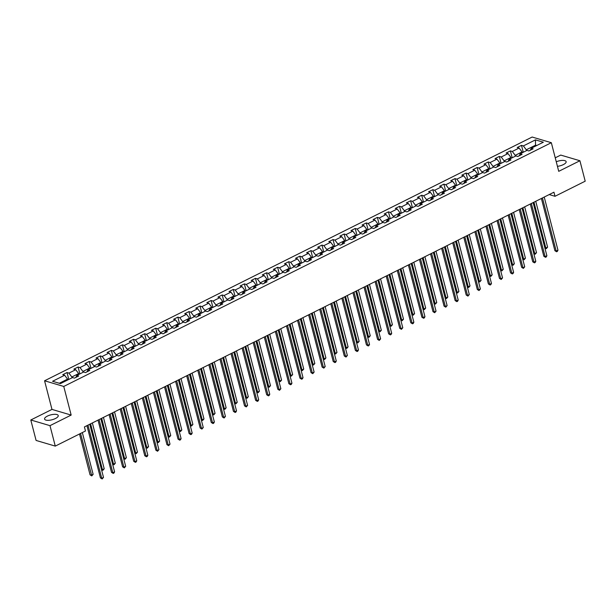 <?xml version="1.0" encoding="UTF-8"?>
<svg xmlns="http://www.w3.org/2000/svg" width="616" height="616" viewBox="0 0 616 616"><rect width="100%" height="100%" fill="white"/><g stroke="black" fill="none" stroke-linecap="round" stroke-linejoin="round"><path stroke-width="0.92" d="M55.448 418.51A7.053 2.526 -14.5 0 0 58.235 415.554A7.053 2.526 -14.5 0 0 54.231 414.322A7.053 2.526 -14.5 0 0 47.363 416.123A7.053 2.526 -14.5 0 0 44.575 419.088A7.053 2.526 -14.5 0 0 48.587 420.32A7.053 2.526 -14.5 0 0 55.448 418.51M557.449 166.335A7.053 2.526 -14.5 0 0 563.347 164.611A7.053 2.526 -14.5 0 0 566.135 161.646A7.053 2.526 -14.5 0 0 556.263 161.769M30.8 419.989L49.988 425.656L71.163 415.076L51.975 409.409L30.8 419.989L36.09 440.44L55.271 446.107L85.47 431.007L84.415 426.919L553.946 192.2L555.001 196.288L585.2 181.189L579.91 160.745L560.729 155.078L555.247 157.819M51.975 409.409L44.575 380.78L532.147 137.037L551.335 142.704L63.756 386.448L44.575 380.78M535.458 139.878L523.377 145.915L521.482 145.361L517.224 147.494L519.111 148.048L512.296 151.459L510.402 150.897L506.136 153.03L508.031 153.592L501.208 157.003L499.314 156.441L495.056 158.574L496.943 159.136L490.12 162.539L488.234 161.985L483.968 164.118L485.862 164.672L479.04 168.083L477.146 167.521L472.88 169.654L474.774 170.216L467.952 173.627L466.066 173.065L461.8 175.198L463.694 175.752L456.872 179.164L454.978 178.609L450.712 180.734L452.606 181.297L445.784 184.708L443.89 184.145L439.632 186.278L441.526 186.841L434.703 190.252L432.809 189.69L428.543 191.822L430.438 192.377L423.615 195.788L421.721 195.234L417.463 197.359L419.35 197.921L412.535 201.332L410.641 200.77L406.375 202.903L408.269 203.465L401.447 206.876L399.553 206.314L395.295 208.447L397.181 209.001L390.359 212.412L388.473 211.858L384.207 213.983L386.101 214.545L379.279 217.956L377.385 217.394L373.119 219.527L375.013 220.089L368.191 223.493L366.304 222.938L362.039 225.071L363.933 225.625L357.111 229.036L355.216 228.474L350.951 230.607L352.845 231.169L346.023 234.581L344.128 234.018L339.87 236.151L341.764 236.713L334.942 240.117L333.048 239.562L328.782 241.695L330.676 242.25L323.854 245.661L321.96 245.099L317.702 247.232L319.596 247.794L312.774 251.205L310.88 250.643L306.614 252.776L308.508 253.33L301.686 256.741L299.792 256.187L295.534 258.312L297.42 258.874L290.606 262.285L288.712 261.723L284.446 263.856L286.34 264.418L279.518 267.829L277.624 267.267L273.365 269.4L275.252 269.954L268.43 273.365L266.543 272.811L262.277 274.936L264.172 275.498L257.349 278.909L255.455 278.347L251.189 280.48L253.084 281.042L246.261 284.453L244.375 283.891L240.109 286.024L242.003 286.579L235.181 289.99L233.287 289.435L229.021 291.56L230.915 292.123L224.093 295.534L222.199 294.972L217.941 297.105L219.835 297.667L213.013 301.07L211.119 300.516L206.853 302.649L208.747 303.203L201.925 306.614L200.031 306.052L195.773 308.185L197.659 308.747L190.845 312.158L188.95 311.596L184.684 313.729L186.579 314.291L179.756 317.694L177.862 317.14L173.604 319.273L175.491 319.827L168.669 323.238L166.782 322.676L162.516 324.809L164.41 325.371L157.588 328.782L155.694 328.22L151.428 330.353L153.322 330.908L146.5 334.319L144.614 333.764L140.348 335.889L142.242 336.452L135.42 339.863L133.526 339.3L129.26 341.433L131.154 341.995L124.332 345.407L122.438 344.845L118.18 346.977L120.074 347.532L113.252 350.943L111.357 350.389L107.092 352.514L108.986 353.076L102.164 356.487L100.269 355.925L96.011 358.058L97.898 358.62L91.083 362.031L89.189 361.469L84.923 363.602L86.817 364.156L79.995 367.567L78.101 367.013L73.843 369.138L75.73 369.7L68.907 373.111L67.021 372.549L62.755 374.682L64.649 375.244L52.568 381.281L60.453 383.606L72.526 377.57L74.421 378.132L78.686 375.999L76.792 375.437L83.614 372.025L85.508 372.588L89.767 370.455L87.88 369.893L94.695 366.489L96.589 367.044L100.855 364.911L98.96 364.356L105.783 360.945L107.677 361.507L111.943 359.374L110.048 358.812L116.871 355.401L118.757 355.963L123.023 353.83L121.129 353.276L127.951 349.865L129.845 350.419L134.111 348.294L132.217 347.732L139.039 344.321L140.925 344.883L145.191 342.75L143.297 342.188L150.119 338.777L152.013 339.339L156.279 337.206L154.385 336.652L161.207 333.241L163.101 333.795L167.359 331.67L165.465 331.108L172.287 327.697L174.182 328.259L178.447 326.126L176.553 325.564L183.376 322.153L185.27 322.715L189.528 320.582L187.641 320.027L194.456 316.616L196.35 317.171L200.616 315.046L198.722 314.483L205.544 311.072L207.438 311.634L211.696 309.502L209.81 308.939L216.632 305.536L218.518 306.09L222.784 303.957L220.89 303.403L227.712 299.992L229.606 300.554L233.872 298.421L231.978 297.859L238.8 294.448L240.687 295.01L244.952 292.877L243.058 292.315L249.88 288.912L251.775 289.466L256.04 287.333L254.146 286.779L260.968 283.368L262.863 283.93L267.121 281.797L265.226 281.235L272.049 277.824L273.943 278.386L278.209 276.253L276.315 275.699L283.137 272.287L285.031 272.842L289.289 270.717L287.403 270.155L294.217 266.743L296.111 267.305L300.377 265.173L298.483 264.611L305.305 261.199L307.199 261.762L311.457 259.629L309.571 259.074L316.393 255.663L318.28 256.218L322.545 254.092L320.651 253.53L327.473 250.119L329.368 250.681L333.633 248.548L331.739 247.986L338.561 244.575L340.448 245.137L344.714 243.004L342.819 242.45L349.642 239.039L351.536 239.593L355.802 237.468L353.907 236.906L360.73 233.495L362.624 234.057L366.882 231.924L364.988 231.362L371.81 227.959L373.704 228.513L377.97 226.38L376.076 225.826L382.898 222.415L384.792 222.977L389.05 220.844L387.164 220.282L393.978 216.87L395.872 217.433L400.138 215.3L398.244 214.738L405.066 211.334L406.96 211.889L411.218 209.756L409.332 209.201L416.154 205.79L418.041 206.352L422.307 204.219L420.412 203.657L427.235 200.246L429.129 200.808L433.395 198.675L431.5 198.121L438.322 194.71L440.209 195.264L444.475 193.139L442.581 192.577L449.403 189.166L451.297 189.728L455.563 187.595L453.669 187.033L460.491 183.622L462.385 184.184L466.643 182.051L464.749 181.497L471.571 178.086L473.465 178.64L477.731 176.515L475.837 175.953L482.659 172.542L484.553 173.104L488.811 170.971L486.917 170.409L493.739 166.998L495.634 167.56L499.899 165.427L498.005 164.872L504.827 161.461L506.722 162.016L510.98 159.891L509.093 159.328L515.908 155.917L517.802 156.479L522.068 154.346L520.173 153.784L526.996 150.381L528.89 150.935L533.148 148.803L531.262 148.248L543.335 142.211L535.458 139.878L535.535 145.184L526.295 149.804L526.511 150.62M72.041 377.816L71.833 376.992L78.656 373.581L78.863 374.405M75.891 377.392L76.792 375.437M68.907 373.111L71.833 376.992M75.73 369.7L78.656 373.581M83.129 372.272L82.914 371.456L89.736 368.045L89.951 368.861M86.972 371.856L87.88 369.893M79.995 367.567L82.914 371.456M86.817 364.156L89.736 368.045M94.209 366.728L94.002 365.912L100.824 362.501L101.032 363.317M98.059 366.312L98.96 364.356M91.083 362.031L94.002 365.912M97.898 358.62L100.824 362.501M105.297 361.192L105.082 360.368L111.904 356.957L112.12 357.781M109.14 360.768L110.048 358.812M102.164 356.487L105.082 360.368M108.986 353.076L111.904 356.957M116.378 355.648L116.17 354.831L122.992 351.42L123.2 352.236M120.228 355.232L121.129 353.276M113.252 350.943L116.17 354.831M120.074 347.532L122.992 351.42M127.466 350.104L127.25 349.287L134.072 345.876L134.288 346.692M131.308 349.688L132.217 347.732M124.332 345.407L127.25 349.287M131.154 341.995L134.072 345.876M138.554 344.567L138.338 343.743L145.16 340.332L145.368 341.156M142.396 344.144L143.297 342.188M135.42 339.863L138.338 343.743M142.242 336.452L145.16 340.332M149.634 339.023L149.426 338.207L156.241 334.796L156.456 335.612M153.484 338.608L154.385 336.652M146.5 334.319L149.426 338.207M153.322 330.908L156.241 334.796M160.722 333.479L160.506 332.663L167.329 329.252L167.544 330.076M164.564 333.064L165.465 331.108M157.588 328.782L160.506 332.663M164.41 325.371L167.329 329.252M171.802 327.943L171.595 327.119L178.417 323.716L178.625 324.532M175.652 327.527L176.553 325.564M168.669 323.238L171.595 327.119M175.491 319.827L178.417 323.716M182.89 322.399L182.675 321.583L189.497 318.172L189.713 318.988M186.733 321.983L187.641 320.027M179.756 317.694L182.675 321.583M186.579 314.291L189.497 318.172M193.971 316.855L193.763 316.039L200.585 312.628L200.793 313.452M197.821 316.439L198.722 314.483M190.845 312.158L193.763 316.039M197.659 308.747L200.585 312.628M205.059 311.319L204.843 310.495L211.665 307.091L211.881 307.908M208.901 310.903L209.81 308.939M201.925 306.614L204.843 310.495M208.747 303.203L211.665 307.091M216.139 305.775L215.931 304.959L222.753 301.547L222.961 302.364M219.989 305.359L220.89 303.403M213.013 301.07L215.931 304.959M219.835 297.667L222.753 301.547M227.227 300.238L227.011 299.415L233.834 296.003L234.049 296.827M231.069 299.815L231.978 297.859M224.093 295.534L227.011 299.415M230.915 292.123L233.834 296.003M238.307 294.694L238.099 293.878L244.922 290.467L245.13 291.283M242.157 294.279L243.058 292.315M235.181 289.99L238.099 293.878M242.003 286.579L244.922 290.467M249.395 289.15L249.187 288.334L256.002 284.923L256.218 285.739M253.238 288.735L254.146 286.779M246.261 284.453L249.187 288.334M253.084 281.042L256.002 284.923M260.483 283.614L260.268 282.79L267.09 279.379L267.298 280.203M264.326 283.191L265.226 281.235M257.349 278.909L260.268 282.79M264.172 275.498L267.09 279.379M271.564 278.07L271.356 277.254L278.178 273.843L278.386 274.659M275.414 277.654L276.315 275.699M268.43 273.365L271.356 277.254M275.252 269.954L278.178 273.843M282.652 272.526L282.436 271.71L289.258 268.299L289.474 269.115M286.494 272.11L287.403 270.155M279.518 267.829L282.436 271.71M286.34 264.418L289.258 268.299M293.732 266.99L293.524 266.166L300.346 262.755L300.554 263.579M297.582 266.566L298.483 264.611M290.606 262.285L293.524 266.166M297.42 258.874L300.346 262.755M304.82 261.446L304.604 260.63L311.426 257.219L311.642 258.035M308.662 261.03L309.571 259.074M301.686 256.741L304.604 260.63M308.508 253.33L311.426 257.219M315.9 255.902L315.692 255.086L322.514 251.675L322.722 252.498M319.75 255.486L320.651 253.53M312.774 251.205L315.692 255.086M319.596 247.794L322.514 251.675M326.988 250.365L326.773 249.542L333.595 246.138L333.81 246.954M330.83 249.95L331.739 247.986M323.854 245.661L326.773 249.542M330.676 242.25L333.595 246.138M338.069 244.821L337.861 244.005L344.683 240.594L344.891 241.41M341.918 244.406L342.819 242.45M334.942 240.117L337.861 244.005M341.764 236.713L344.683 240.594M349.156 239.278L348.949 238.461L355.763 235.05L355.979 235.874M352.999 238.862L353.907 236.906M346.023 234.581L348.949 238.461M352.845 231.169L355.763 235.05M360.245 233.741L360.029 232.917L366.851 229.514L367.059 230.33M364.087 233.325L364.988 231.362M357.111 229.036L360.029 232.917M363.933 225.625L366.851 229.514M371.325 228.197L371.117 227.381L377.939 223.97L378.147 224.786M375.175 227.781L376.076 225.826M368.191 223.493L371.117 227.381M375.013 220.089L377.939 223.97M382.413 222.661L382.197 221.837L389.019 218.426L389.235 219.25M386.255 222.237L387.164 220.282M379.279 217.956L382.197 221.837M386.101 214.545L389.019 218.426M393.493 217.117L393.285 216.301L400.107 212.89L400.315 213.706M397.343 216.701L398.244 214.738M390.359 212.412L393.285 216.301M397.181 209.001L400.107 212.89M404.581 211.573L404.365 210.757L411.188 207.346L411.403 208.162M408.423 211.157L409.332 209.201M401.447 206.876L404.365 210.757M408.269 203.465L411.188 207.346M415.661 206.037L415.453 205.213L422.276 201.802L422.484 202.625M419.511 205.613L420.412 203.657M412.535 201.332L415.453 205.213M419.35 197.921L422.276 201.802M426.749 200.493L426.534 199.676L433.356 196.265L433.572 197.082M430.592 200.077L431.5 198.121M423.615 195.788L426.534 199.676M430.438 192.377L433.356 196.265M437.83 194.949L437.622 194.132L444.444 190.721L444.652 191.537M441.68 194.533L442.581 192.577M434.703 190.252L437.622 194.132M441.526 186.841L444.444 190.721M448.918 189.412L448.702 188.588L455.524 185.177L455.74 186.001M452.76 188.989L453.669 187.033M445.784 184.708L448.702 188.588M452.606 181.297L455.524 185.177M460.006 183.868L459.79 183.052L466.612 179.641L466.82 180.457M463.848 183.453L464.749 181.497M456.872 179.164L459.79 183.052M463.694 175.752L466.612 179.641M471.086 178.324L470.878 177.508L477.693 174.097L477.908 174.921M474.936 177.909L475.837 175.953M467.952 173.627L470.878 177.508M474.774 170.216L477.693 174.097M482.174 172.788L481.958 171.964L488.781 168.561L488.996 169.377M486.016 172.372L486.917 170.409M479.04 168.083L481.958 171.964M485.862 164.672L488.781 168.561M493.254 167.244L493.046 166.428L499.869 163.017L500.077 163.833M497.104 166.828L498.005 164.872M490.12 162.539L493.046 166.428M496.943 159.136L499.869 163.017M504.342 161.7L504.127 160.884L510.949 157.473L511.165 158.297M508.185 161.284L509.093 159.328M501.208 157.003L504.127 160.884M508.031 153.592L510.949 157.473M515.423 156.164L515.215 155.34L522.037 151.936L522.245 152.753M519.273 155.748L520.173 153.784M512.296 151.459L515.215 155.34M519.111 148.048L522.037 151.936M535.743 146L535.535 145.184L536.698 145.53M530.353 150.204L531.262 148.248M523.377 145.915L526.295 149.804M49.988 425.656L55.271 446.107M71.163 415.076L63.756 386.448M551.335 142.704L558.735 171.333L579.91 160.745M549.195 194.571L555.001 196.288M67.783 379.941L67.567 379.125L59.29 383.267M64.649 375.244L67.567 379.125M521.482 145.361L523.269 152.244M510.402 150.897L512.181 157.781M499.314 156.441L501.093 163.325M488.234 161.985L490.013 168.869M477.146 167.521L478.925 174.405M466.066 173.065L467.844 179.949M454.978 178.609L456.756 185.493M443.89 184.145L445.676 191.029M432.809 189.69L434.588 196.573M421.721 195.234L423.508 202.117M410.641 200.77L412.42 207.654M399.553 206.314L401.332 213.198M388.473 211.858L390.251 218.734M377.385 217.394L379.163 224.278M366.304 222.938L368.083 229.822M355.216 228.474L356.995 235.358M344.128 234.018L345.915 240.902M333.048 239.562L334.827 246.446M321.96 245.099L323.747 251.983M310.88 250.643L312.659 257.526M299.792 256.187L301.57 263.07M288.712 261.723L290.49 268.607M277.624 267.267L279.402 274.151M266.543 272.811L268.322 279.695M255.455 278.347L257.234 285.231M244.375 283.891L246.154 290.775M233.287 289.435L235.066 296.311M222.199 294.972L223.985 301.855M211.119 300.516L212.897 307.399M200.031 306.052L201.809 312.936M188.95 311.596L190.729 318.48M177.862 317.14L179.641 324.024M166.782 322.676L168.561 329.56M155.694 328.22L157.473 335.104M144.614 333.764L146.392 340.648M133.526 339.3L135.304 346.184M122.438 344.845L124.224 351.728M111.357 350.389L113.136 357.272M100.269 355.925L102.056 362.809M89.189 361.469L90.968 368.353M78.101 367.013L79.88 373.889M67.021 372.549L68.799 379.433M541.387 198.475L554.9 250.704L556.194 251.089L542.45 197.944M557.973 250.204L557.326 251.413L556.61 251.767L556.194 251.089L557.973 250.204L544.228 197.058M556.61 251.767L554.9 250.704M533.964 202.187L545.822 248.025L547.601 247.139L535.743 201.293M544.813 247.724L546.246 248.71L544.852 247.894M547.601 247.139L546.246 248.71M530.307 204.011L543.812 256.248L545.106 256.633L531.362 203.488M546.885 255.74L546.238 256.957L545.53 257.311L545.106 256.633L546.885 255.74L533.14 202.595M545.53 257.311L543.812 256.248M519.219 209.555L532.732 261.785L534.026 262.17L520.281 209.024M535.805 261.284L535.158 262.501L534.442 262.855L534.026 262.17L535.805 261.284L522.06 208.139M534.442 262.855L532.732 261.785M522.884 207.723L534.742 253.569L536.513 252.675L524.663 206.837M533.726 253.268L535.158 254.246L533.772 253.438M536.513 252.675L535.158 254.246M511.796 213.267L523.654 259.105L525.433 258.22L513.575 212.381M522.645 258.812L524.07 259.79L522.684 258.974M525.433 258.22L524.07 259.79M508.138 215.1L521.644 267.329L522.938 267.714L509.193 214.568M524.716 266.828L523.361 268.391L522.938 267.714L524.716 266.828L510.972 213.683M523.361 268.391L521.644 267.329M497.05 220.636L510.556 272.873L511.858 273.25L498.113 220.105M513.629 272.364L512.982 273.581L512.273 273.935L511.858 273.25L513.629 272.364L499.884 219.219M512.273 273.935L510.556 272.873M485.97 226.18L499.476 278.409L500.77 278.794L487.025 225.649M502.548 277.908L501.193 279.479L500.77 278.794L502.548 277.908L488.804 224.763M501.193 279.479L499.476 278.409M500.716 218.811L512.566 264.649L514.345 263.764L502.494 217.918M511.557 264.349L512.989 265.334L511.603 264.518M514.345 263.764L512.989 265.334M489.628 224.347L501.486 270.193L503.264 269.3L491.406 223.462M500.477 269.893L501.901 270.871L500.515 270.054M503.264 269.3L501.901 270.871M478.547 229.891L490.398 275.729L492.176 274.844L480.318 228.998M489.389 275.437L490.821 276.415L489.435 275.598M492.176 274.844L490.821 276.415M467.459 235.428L479.317 281.273L481.096 280.388L469.238 234.542M478.309 280.973L479.733 281.959L478.347 281.142M481.096 280.388L479.733 281.959M456.379 240.971L468.229 286.817L470.008 285.924L458.15 240.086M467.221 286.517L468.653 287.495L467.267 286.679M470.008 285.924L468.653 287.495M445.291 246.515L457.149 292.354L458.92 291.468L447.07 245.622M456.133 292.053L457.565 293.039L456.179 292.223M458.92 291.468L457.565 293.039M434.203 252.052L446.061 297.898L447.84 297.012L435.982 251.166M445.052 297.597L446.485 298.575L445.099 297.767M447.84 297.012L446.485 298.575M423.123 257.596L434.981 303.442L436.752 302.548L424.901 256.71M433.964 303.141L435.397 304.119L434.01 303.303M436.752 302.548L435.397 304.119M412.035 263.14L423.893 308.978L425.671 308.092L413.813 262.247M422.884 308.678L424.308 309.663L422.923 308.847M425.671 308.092L424.308 309.663M400.954 268.676L412.812 314.522L414.583 313.629L402.733 267.791M411.796 314.222L413.228 315.2L411.842 314.391M414.583 313.629L413.228 315.2M389.866 274.22L401.724 320.058L403.503 319.173L391.645 273.335M400.716 319.766L402.14 320.744L400.754 319.927M403.503 319.173L402.14 320.744M378.786 279.764L390.636 325.602L392.415 324.717L380.557 278.871M389.628 325.302L391.06 326.288L389.674 325.471M392.415 324.717L391.06 326.288M367.698 285.3L379.556 331.146L381.335 330.253L369.477 284.415M378.547 330.846L379.972 331.824L378.586 331.015M381.335 330.253L379.972 331.824M356.618 290.844L368.468 336.683L370.247 335.797L358.389 289.959M367.459 336.39L368.892 337.368L367.506 336.552M370.247 335.797L368.892 337.368M345.53 296.388L357.388 342.226L359.159 341.341L347.309 295.495M356.379 341.926L357.804 342.912L356.418 342.096M359.159 341.341L357.804 342.912M334.45 301.925L346.3 347.77L348.079 346.877L336.221 301.039M345.291 347.47L346.723 348.448L345.337 347.632M348.079 346.877L346.723 348.448M323.361 307.469L335.22 353.307L336.99 352.421L325.14 306.575M334.203 353.014L335.635 353.992L334.249 353.176M336.99 352.421L335.635 353.992M312.274 313.005L324.132 358.851L325.91 357.965L314.052 312.12M323.123 358.55L324.555 359.536L323.161 358.72M325.91 357.965L324.555 359.536M301.193 318.549L313.051 364.395L314.822 363.502L302.972 317.663M312.035 364.095L313.467 365.072L312.081 364.256M314.822 363.502L313.467 365.072M474.882 231.724L488.388 283.953L489.689 284.338L475.945 231.192M491.46 283.445L490.813 284.661L490.105 285.015L489.689 284.338L491.46 283.445L477.716 230.299M490.105 285.015L488.388 283.953M463.794 237.26L477.308 289.497L478.601 289.874L464.857 236.729M480.38 288.989L479.025 290.56L478.601 289.874L480.38 288.989L466.635 235.843M479.025 290.56L477.308 289.497M452.714 242.804L466.22 295.033L467.521 295.418L453.776 242.273M469.292 294.533L467.937 296.103L467.521 295.418L469.292 294.533L455.547 241.387M467.937 296.103L466.22 295.033M441.626 248.348L455.139 300.577L456.433 300.962L442.688 247.817M458.212 300.069L457.565 301.286L456.849 301.64L456.433 300.962L458.212 300.069L444.467 246.924M456.849 301.64L455.139 300.577M430.546 253.884L444.051 306.121L445.345 306.499L431.6 253.353M447.124 305.613L445.768 307.184L445.345 306.499L447.124 305.613L433.379 252.468M445.768 307.184L444.051 306.121M419.457 259.428L432.971 311.658L434.265 312.043L420.52 258.897M436.043 311.157L434.68 312.728L434.265 312.043L436.043 311.157L422.299 258.012M434.68 312.728L432.971 311.658M408.377 264.965L421.883 317.202L423.177 317.587L409.432 264.441M424.955 316.693L424.308 317.91L423.6 318.264L423.177 317.587L424.955 316.693L411.211 263.548M423.6 318.264L421.883 317.202M397.289 270.509L410.795 322.745L412.096 323.123L398.352 269.977M413.867 322.237L413.221 323.454L412.512 323.808L412.096 323.123L413.867 322.237L400.13 269.092M412.512 323.808L410.795 322.745M386.209 276.053L399.715 328.282L401.008 328.667L387.264 275.521M402.787 327.781L401.432 329.344L401.008 328.667L402.787 327.781L389.043 274.636M401.432 329.344L399.715 328.282M375.121 281.589L388.627 333.826L389.928 334.211L376.184 281.065M391.699 333.318L391.052 334.534L390.344 334.888L389.928 334.211L391.699 333.318L377.955 280.172M390.344 334.888L388.627 333.826M364.033 287.133L377.546 339.362L378.84 339.747L365.096 286.602M380.619 338.862L379.264 340.432L378.84 339.747L380.619 338.862L366.874 285.716M379.264 340.432L377.546 339.362M352.953 292.677L366.458 344.906L367.76 345.291L354.015 292.146M369.531 344.406L368.884 345.615L368.175 345.969L367.76 345.291L369.531 344.406L355.786 291.26M368.175 345.969L366.458 344.906M341.865 298.213L355.378 350.45L356.672 350.827L342.927 297.682M358.45 349.942L357.804 351.159L357.088 351.513L356.672 350.827L358.45 349.942L344.706 296.796M357.088 351.513L355.378 350.45M330.784 303.757L344.29 355.986L345.584 356.371L331.839 303.226M347.362 355.486L346.007 357.057L345.584 356.371L347.362 355.486L333.618 302.34M346.007 357.057L344.29 355.986M319.696 309.301L333.21 361.53L334.503 361.915L320.759 308.77M336.282 361.022L335.635 362.239L334.919 362.593L334.503 361.915L336.282 361.022L322.538 307.877M334.919 362.593L333.21 361.53M308.616 314.838L322.122 367.074L323.415 367.452L309.671 314.306M325.194 366.566L323.839 368.137L323.415 367.452L325.194 366.566L311.45 313.421M323.839 368.137L322.122 367.074M297.528 320.382L311.034 372.611L312.335 372.996L298.591 319.85M314.114 372.11L312.751 373.681L312.335 372.996L314.114 372.11L300.369 318.965M312.751 373.681L311.034 372.611M286.448 325.926L299.954 378.155L301.247 378.54L287.503 325.394M303.026 377.647L302.379 378.863L301.671 379.217L301.247 378.54L303.026 377.647L289.281 324.501M301.671 379.217L299.954 378.155M275.36 331.462L288.865 383.699L290.167 384.076L276.422 330.931M291.938 383.19L291.291 384.407L290.583 384.761L290.167 384.076L291.938 383.19L278.193 330.045M290.583 384.761L288.865 383.699M264.272 337.006L277.785 389.235L279.079 389.62L265.334 336.475M280.858 388.735L279.502 390.305L279.079 389.62L280.858 388.735L267.113 335.589M279.502 390.305L277.785 389.235M253.191 342.542L266.697 394.779L267.999 395.164L254.254 342.019M269.77 394.271L269.123 395.487L268.414 395.842L267.999 395.164L269.77 394.271L256.025 341.125M268.414 395.842L266.697 394.779M242.103 348.086L255.617 400.323L256.911 400.7L243.166 347.555M258.689 399.815L258.042 401.031L257.326 401.386L256.911 400.7L258.689 399.815L244.945 346.669M257.326 401.386L255.617 400.323M231.023 353.63L244.529 405.859L245.823 406.244L232.086 353.099M247.601 405.359L246.246 406.922L245.823 406.244L247.601 405.359L233.857 352.213M246.246 406.922L244.529 405.859M219.935 359.166L233.449 411.403L234.742 411.788L220.998 358.643M236.521 410.895L235.874 412.112L235.158 412.466L234.742 411.788L236.521 410.895L222.776 357.75M235.158 412.466L233.449 411.403M208.855 364.71L222.361 416.94L223.654 417.325L209.91 364.179M225.433 416.439L224.078 418.01L223.654 417.325L225.433 416.439L211.688 363.294M224.078 418.01L222.361 416.94M197.767 370.255L211.273 422.484L212.574 422.869L198.829 369.723M214.353 421.983L213.706 423.192L212.99 423.546L212.574 422.869L214.353 421.983L200.608 368.838M212.99 423.546L211.273 422.484M186.686 375.791L200.192 428.028L201.486 428.405L187.741 375.267M203.265 427.519L201.909 429.09L201.486 428.405L203.265 427.519L189.52 374.374M201.909 429.09L200.192 428.028M175.599 381.335L189.104 433.564L190.406 433.949L176.661 380.804M192.177 433.063L191.53 434.28L190.821 434.634L190.406 433.949L192.177 433.063L178.432 379.918M190.821 434.634L189.104 433.564M164.518 386.879L178.024 439.108L179.318 439.493L165.573 386.348M181.096 438.6L180.45 439.816L179.741 440.171L179.318 439.493L181.096 438.6L167.352 385.454M179.741 440.171L178.024 439.108M153.43 392.415L166.936 444.652L168.237 445.029L154.493 391.884M170.008 444.144L168.653 445.715L168.237 445.029L170.008 444.144L156.264 390.998M168.653 445.715L166.936 444.652M142.342 397.959L155.856 450.188L157.149 450.573L143.405 397.428M158.928 449.688L157.565 451.258L157.149 450.573L158.928 449.688L145.184 396.542M157.565 451.258L155.856 450.188M131.262 403.503L144.768 455.732L146.069 456.117L132.325 402.972M147.84 455.224L147.193 456.441L146.485 456.795L146.069 456.117L147.84 455.224L134.096 402.079M146.485 456.795L144.768 455.732M290.105 324.093L301.963 369.931L303.742 369.046L291.884 323.2M300.955 369.631L302.379 370.616L300.993 369.8M303.742 369.046L302.379 370.616M279.025 329.629L290.875 375.475L292.654 374.59L280.796 328.744M289.866 375.175L291.299 376.153L289.913 375.344M292.654 374.59L291.299 376.153M267.937 335.173L279.795 381.019L281.574 380.126L269.716 334.288M278.786 380.719L280.211 381.697L278.825 380.88M281.574 380.126L280.211 381.697M256.857 340.717L268.707 386.555L270.486 385.67L258.628 339.824M267.698 386.255L269.13 387.241L267.744 386.425M270.486 385.67L269.13 387.241M245.769 346.254L257.627 392.099L259.398 391.206L247.547 345.368M256.618 391.799L258.042 392.777L256.656 391.969M259.398 391.206L258.042 392.777M234.688 351.798L246.539 397.636L248.317 396.75L236.459 350.912M245.53 397.343L246.962 398.321L245.576 397.505M248.317 396.75L246.962 398.321M223.6 357.342L235.458 403.18L237.229 402.294L225.379 356.448M234.442 402.879L235.874 403.865L234.488 403.049M237.229 402.294L235.874 403.865M212.512 362.878L224.37 408.724L226.149 407.83L214.291 361.992M223.362 408.423L224.794 409.401L223.4 408.593M226.149 407.83L224.794 409.401M201.432 368.422L213.29 414.26L215.061 413.375L203.211 367.536M212.274 413.967L213.706 414.945L212.32 414.129M215.061 413.375L213.706 414.945M190.344 373.966L202.202 419.804L203.981 418.918L192.123 373.073M201.193 419.504L202.618 420.489L201.232 419.673M203.981 418.918L202.618 420.489M179.264 379.502L191.114 425.348L192.893 424.455L181.035 378.617M190.105 425.048L191.537 426.026L190.151 425.209M192.893 424.455L191.537 426.026M168.176 385.046L180.034 430.884L181.812 429.999L169.954 384.153M179.025 430.592L180.45 431.57L179.064 430.753M181.812 429.999L180.45 431.57M157.095 390.582L168.946 436.428L170.724 435.543L158.866 389.697M167.937 436.128L169.369 437.114L167.983 436.297M170.724 435.543L169.369 437.114M146.007 396.127L157.865 441.972L159.644 441.079L147.786 395.241M156.857 441.672L158.281 442.65L156.895 441.834M159.644 441.079L158.281 442.65M134.927 401.671L146.777 447.509L148.556 446.623L136.698 400.777M145.769 447.208L147.201 448.194L145.815 447.378M148.556 446.623L147.201 448.194M123.839 407.207L135.697 453.053L137.468 452.167L125.618 406.321M134.681 452.752L136.113 453.73L134.727 452.922M137.468 452.167L136.113 453.73M120.174 409.039L133.687 461.276L134.981 461.653L121.236 408.508M136.76 460.768L136.113 461.985L135.397 462.339L134.981 461.653L136.76 460.768L123.015 407.623M135.397 462.339L133.687 461.276M112.751 412.751L124.609 458.597L126.388 457.703L114.53 411.865M123.6 458.296L125.033 459.274L123.647 458.458M126.388 457.703L125.033 459.274M109.094 414.583L122.599 466.812L123.893 467.197L110.149 414.052M125.672 466.312L124.316 467.883L123.893 467.197L125.672 466.312L111.927 413.167M124.316 467.883L122.599 466.812M101.671 418.295L113.529 464.133L115.3 463.247L103.45 417.402M112.512 463.833L113.945 464.818L112.559 464.002M115.3 463.247L113.945 464.818M98.006 420.12L111.519 472.357L112.813 472.742L99.068 419.596M114.591 471.848L113.945 473.065L113.229 473.419L112.813 472.742L114.591 471.848L100.847 418.703M113.229 473.419L111.519 472.357M90.583 423.831L102.441 469.677L104.219 468.784L92.362 422.946M101.432 469.377L102.857 470.355L101.471 469.546M104.219 468.784L102.857 470.355M86.925 425.664L100.431 477.9L101.725 478.278L87.98 425.132M103.503 477.392L102.148 478.963L101.725 478.278L103.503 477.392L89.759 424.247M102.148 478.963L100.431 477.9M79.495 433.995L90.059 474.836L91.353 475.213L93.132 474.328L82.336 432.578M80.557 433.464L91.776 475.898L90.059 474.836M93.132 474.328L91.776 475.898"/></g></svg>
